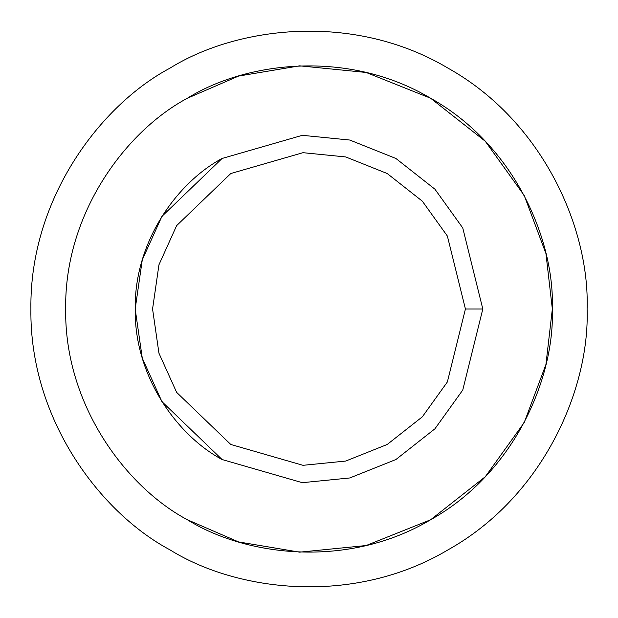 <?xml version="1.0" encoding="UTF-8"?>
<svg xmlns="http://www.w3.org/2000/svg" width="618" height="618" viewBox="0 0 618 618"><rect width="100%" height="100%" fill="white"/><g stroke="black" fill="none" stroke-linecap="round" stroke-linejoin="round"><path stroke-width="0.93" d="M482.812 309L465.431 309L447.378 381.947L422.333 416.826L387.216 444.473L345.717 461.059L302.982 465.315L230.784 444.473L176.632 392.368L158.957 353.233L152.569 309L158.957 264.767L176.632 225.632L230.784 173.527L302.982 152.685L345.717 156.941L387.216 173.527L422.333 201.174L447.378 236.053L465.431 309L482.812 309L462.758 227.949L434.925 189.193L395.906 158.471L349.796 140.039L302.318 135.319L222.094 158.471L161.931 216.37L142.279 259.846L135.188 309L142.279 358.154L161.931 401.63L222.094 459.529L302.318 482.681L349.796 477.961L395.906 459.529L434.925 428.807L462.758 390.051L482.812 309L462.758 390.051L434.925 428.807L395.906 459.529L349.796 477.961L302.318 482.681L222.094 459.529L161.931 401.63L142.279 358.154L135.188 309L142.279 259.846L161.931 216.37L222.094 158.471L302.318 135.319L349.796 140.039L395.906 158.471L434.925 189.193L462.758 227.949L482.812 309M465.431 309L447.378 236.053L422.333 201.174L387.216 173.527L345.717 156.941L302.982 152.685L230.784 173.527L176.632 225.632L158.957 264.767L152.569 309L158.957 353.233L176.632 392.368L230.784 444.473L302.982 465.315L345.717 461.059L387.216 444.473L422.333 416.826L447.378 381.947L465.431 309M552.337 309C554.686 240.008 514.748 145.346 430.669 98.262C347.857 48.992 245.902 61.738 187.331 98.262C126.412 130.722 64.396 212.646 65.662 309C64.396 405.354 126.412 487.278 187.331 519.738C245.902 556.262 347.857 569.008 430.669 519.738C514.748 472.654 554.686 377.992 552.337 309L545.933 253.542L524.257 195.527L485.292 141.275L430.669 98.262L366.111 72.46L299.637 65.84L238.563 76.084L187.331 98.262C126.412 130.722 64.396 212.646 65.662 309C64.396 405.354 126.412 487.278 187.331 519.738L238.563 541.916L299.637 552.16L366.111 545.539L430.669 519.738L485.292 476.725L524.257 422.473L545.933 364.458L552.337 309C554.686 377.992 514.748 472.654 430.669 519.738C347.857 569.008 245.902 556.262 187.331 519.738C126.412 487.278 64.396 405.354 65.662 309C64.396 212.646 126.412 130.722 187.331 98.262C245.902 61.738 347.857 48.992 430.669 98.262C514.748 145.346 554.686 240.008 552.337 309M222.094 459.529C178.579 436.339 134.284 377.83 135.188 309C134.284 240.17 178.579 181.661 222.094 158.471M587.1 309C589.788 230.159 544.141 121.97 448.05 68.158C353.403 11.842 236.887 26.412 169.95 68.158C100.325 105.253 29.455 198.88 30.9 309C29.455 419.12 100.325 512.747 169.95 549.842C236.887 591.588 353.403 606.158 448.05 549.842C544.141 496.03 589.788 387.841 587.1 309C589.788 387.841 544.141 496.03 448.05 549.842C353.403 606.158 236.887 591.588 169.95 549.842C100.325 512.747 29.455 419.12 30.9 309C29.455 198.88 100.325 105.253 169.95 68.158C236.887 26.412 353.403 11.842 448.05 68.158C544.141 121.97 589.788 230.159 587.1 309"/></g></svg>
